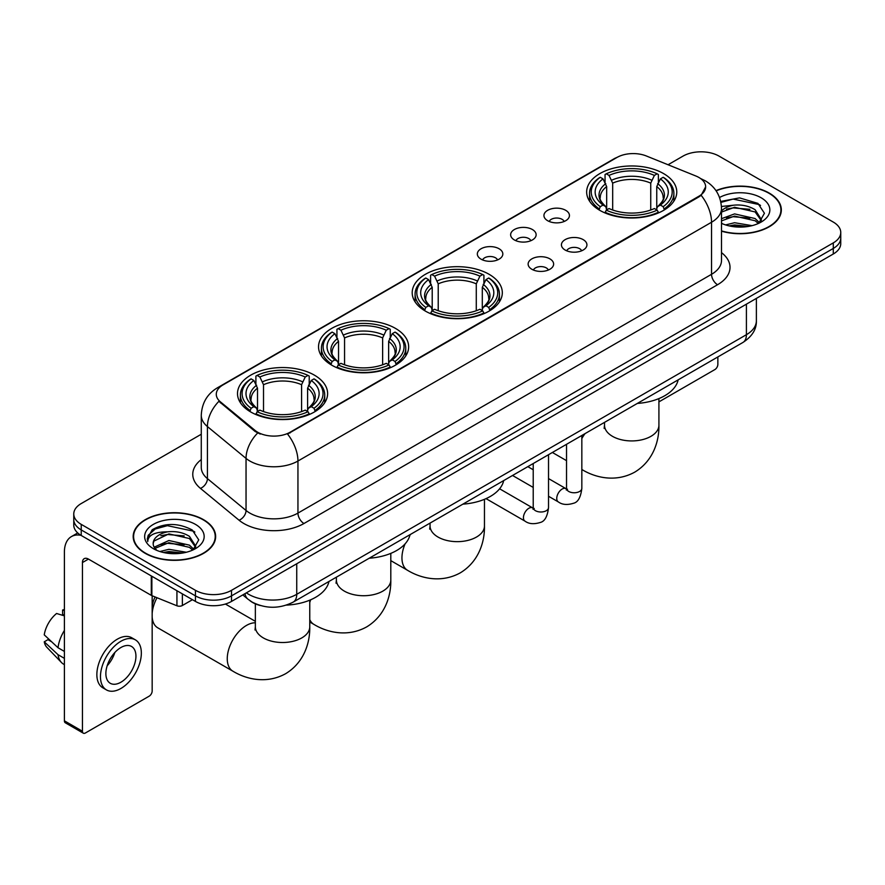<?xml version="1.0" encoding="UTF-8"?>
<svg xmlns="http://www.w3.org/2000/svg" width="885" height="885" viewBox="0 0 885 885"><rect width="100%" height="100%" fill="white"/><g stroke="black" fill="none" stroke-linecap="round" stroke-linejoin="round"><path stroke-width="1.33" d="M489.117 274.306A45.058 26.019 0 0 0 440.011 268.664A45.058 26.019 0 0 0 412.2 292.703A45.058 26.019 0 0 0 425.397 311.1A45.058 26.019 0 0 0 474.493 316.741A45.058 26.019 0 0 0 502.315 292.703A45.058 26.019 0 0 0 489.117 274.306M395.451 328.379A45.058 26.019 0 0 0 346.356 322.748A45.058 26.019 0 0 0 318.534 346.776A45.058 26.019 0 0 0 331.731 365.173A45.058 26.019 0 0 0 380.838 370.815A45.058 26.019 0 0 0 408.649 346.776A45.058 26.019 0 0 0 395.451 328.379M314.418 375.163A45.058 26.019 0 0 0 265.312 369.532A45.058 26.019 0 0 0 237.501 393.559A45.058 26.019 0 0 0 250.698 411.956A45.058 26.019 0 0 0 299.805 417.598A45.058 26.019 0 0 0 327.616 393.559A45.058 26.019 0 0 0 314.418 375.163M663.573 173.582A45.058 26.019 0 0 0 614.467 167.951A45.058 26.019 0 0 0 586.655 191.979A45.058 26.019 0 0 0 599.853 210.376A45.058 26.019 0 0 0 648.959 216.017A45.058 26.019 0 0 0 676.771 191.979A45.058 26.019 0 0 0 663.573 173.582M547.671 220.719A12.755 7.368 180 0 1 545.138 218.639A12.755 7.368 180 0 1 549.364 209.491A12.755 7.368 180 0 1 565.703 210.309A12.755 7.368 180 0 1 568.236 218.639A12.755 7.368 180 0 1 547.671 220.719M564.154 221.482A7.655 4.414 0 0 0 562.097 219.336A7.655 4.414 0 0 0 554.563 218.208A7.655 4.414 0 0 0 549.22 221.482M514.362 239.946A12.755 7.368 180 0 1 511.84 237.866A12.755 7.368 180 0 1 516.055 228.717A12.755 7.368 180 0 1 532.405 229.536A12.755 7.368 180 0 1 534.927 237.866A12.755 7.368 180 0 1 514.362 239.946M530.845 240.709A7.655 4.414 0 0 0 528.788 238.563A7.655 4.414 0 0 0 521.254 237.434A7.655 4.414 0 0 0 515.922 240.709M481.064 259.172A12.755 7.368 180 0 1 478.531 257.092A12.755 7.368 180 0 1 482.756 247.944A12.755 7.368 180 0 1 499.096 248.762A12.755 7.368 180 0 1 501.629 257.092A12.755 7.368 180 0 1 481.064 259.172M497.547 259.936A7.655 4.414 0 0 0 495.489 257.789A7.655 4.414 0 0 0 487.956 256.672A7.655 4.414 0 0 0 482.613 259.936M565.161 250.046A12.755 7.368 180 0 1 562.628 247.966A12.755 7.368 180 0 1 566.854 238.817A12.755 7.368 180 0 1 583.193 239.636A12.755 7.368 180 0 1 585.726 247.966A12.755 7.368 180 0 1 565.161 250.046M581.644 250.809A7.655 4.414 0 0 0 579.586 248.663A7.655 4.414 0 0 0 572.053 247.534A7.655 4.414 0 0 0 566.721 250.809M531.863 269.272A12.755 7.368 180 0 1 529.33 267.193A12.755 7.368 180 0 1 533.555 258.044A12.755 7.368 180 0 1 549.895 258.863A12.755 7.368 180 0 1 552.428 267.193A12.755 7.368 180 0 1 531.863 269.272M548.335 270.036A7.655 4.414 0 0 0 546.288 267.889A7.655 4.414 0 0 0 538.744 266.772A7.655 4.414 0 0 0 533.412 270.036M695.853 175.993A22.955 13.253 180 0 1 698.918 177.476A22.955 13.253 180 0 1 705.644 186.846A22.955 13.253 180 0 1 698.918 196.216L290.136 432.223A22.955 13.253 180 0 1 255.101 430.453L220.442 401.878A22.955 13.253 180 0 1 216.283 394.279A22.955 13.253 180 0 1 223.009 384.909L616.956 157.464A22.955 13.253 180 0 1 646.36 155.981L695.853 175.993M260.234 605.506A25.51 14.724 180 0 1 249.935 600.683M721.507 231.173A41.23 23.806 0 0 0 781.333 209.922A41.23 23.806 0 0 0 769.253 193.096A41.23 23.806 0 0 0 715.987 190.618M203.561 519.694A41.23 23.806 0 0 0 158.625 514.528A41.23 23.806 0 0 0 133.181 536.52A41.23 23.806 0 0 0 145.251 553.357A41.23 23.806 0 0 0 190.186 558.524A41.23 23.806 0 0 0 215.641 536.52A41.23 23.806 0 0 0 203.561 519.694M133.602 538.666A41.23 23.806 0 0 0 133.458 539.297M705.644 186.846L701.141 195.286L698.918 196.901L287.548 434.07A29.758 17.18 60 0 1 297.946 461.03A34.006 19.636 180 0 1 249.858 461.03A34.006 19.636 180 0 1 246.041 458.408L207.422 426.57A34.006 19.636 180 0 1 201.271 415.308L201.271 467.368A34.006 19.636 0 0 0 207.422 478.63L246.041 510.479A34.006 19.636 0 0 0 249.858 513.101A34.006 19.636 0 0 0 297.946 513.101L711.54 274.306A34.006 19.636 0 0 0 721.507 260.422L721.507 208.362A34.006 19.636 180 0 1 711.54 222.246A29.758 17.18 -120 0 0 701.141 195.286M201.271 434.247L81.232 503.554A25.51 14.724 0 0 0 73.765 513.964L73.765 525.07A25.51 14.724 0 0 0 81.232 535.48L195.452 601.424L195.452 595.87A25.51 14.724 0 0 0 231.516 595.87L833.283 248.453A25.51 14.724 0 0 0 840.75 238.043A25.51 14.724 0 0 1 833.283 248.453L231.516 595.87A25.51 14.724 0 0 1 195.452 595.87L81.232 529.927L195.452 595.87L195.452 590.317A25.51 14.724 0 0 0 231.516 590.317L833.283 242.899A25.51 14.724 0 0 0 840.75 232.489A25.51 14.724 0 0 0 833.283 222.069L719.062 156.125A25.51 14.724 0 0 0 682.988 156.125L668.053 164.754M73.765 519.517A25.51 14.724 0 0 0 81.232 529.927A25.51 14.724 0 0 1 73.765 519.517M260.256 434.07L255.101 431.46L218.894 401.314A29.758 19.901 129.5 0 0 207.422 426.57L207.422 478.63A8.507 5.686 -50.5 0 1 200.464 488.387A42.513 24.537 180 0 1 201.271 459.58M73.765 513.964A25.51 14.724 0 0 0 81.232 524.374L195.452 590.317M215.365 539.297A41.23 23.806 0 0 0 215.221 538.666M781.057 212.699A41.23 23.806 0 0 0 780.913 212.068M195.452 601.424A25.51 14.724 0 0 0 231.516 601.424L833.283 254.006A25.51 14.724 0 0 0 840.75 243.596L840.75 232.489M721.507 230.897A40.81 23.563 0 0 0 780.913 209.922A40.81 23.563 0 0 0 768.954 193.262A40.81 23.563 0 0 0 716.142 190.85M725.589 224.923L734.594 222.721L752.073 225.653M729.118 225.896L734.594 224.923L748.411 226.427M721.507 218.672L734.594 213.905L755.126 218.551L759.507 222.721M721.507 220.874L734.594 216.106L755.126 220.752L758.368 223.485M721.452 206.459L733.411 205.22A21.251 12.268 0 0 0 721.507 210.929M733.411 205.22C741.575 204.369 748.81 205.873 755.126 209.734L761.354 219.524L761.2 221.15M721.507 212.068L734.594 207.289L755.126 211.935L761.288 220.63M721.507 222.898L722.414 223.739M721.507 223.341A29.758 17.18 0 0 0 761.144 222.069A29.758 17.18 0 0 0 761.144 197.775A29.758 17.18 0 0 0 719.549 197.499M758.722 223.33L764.441 213.263L757.914 203.373L739.517 197.875L720.733 201.448M720.932 202.399L733.09 199.081L759.264 204.59L760.536 205.475M726.508 209.114L733.09 207.898L749.916 209.314M726.508 217.931L733.09 216.703L749.916 218.13M729.683 226.018L733.09 225.52L748.091 226.471M658.916 401.878L714.848 369.587A4.248 2.456 120 0 0 717.857 364.377L717.857 356.943M145.549 553.18A40.81 23.563 0 0 0 190.032 558.291A40.81 23.563 0 0 0 215.221 536.52A40.81 23.563 0 0 0 203.262 519.86A40.81 23.563 0 0 0 158.791 514.76A40.81 23.563 0 0 0 133.602 536.52A40.81 23.563 0 0 0 145.549 553.18M159.897 551.521L168.913 549.319L186.381 552.251M163.426 552.494L168.913 551.521L182.719 553.025M154.167 547.207L168.913 540.503L189.434 545.149L193.815 549.319M154.897 548.412L168.913 542.704L189.434 547.35L192.676 550.083M193.03 549.928L198.749 539.861L192.222 529.971C178.239 522.747 164.898 522.67 152.209 529.728L147.308 538.699L147.773 541.576C148.049 535.115 154.698 531.863 167.73 531.819A21.251 12.268 0 0 0 153.16 543.467A21.251 12.268 0 0 0 154.189 547.24L156.722 550.337M167.73 531.819C175.883 530.967 183.118 532.471 189.434 536.332L195.662 546.122L195.519 547.749M153.16 543.711L153.879 541.1L168.913 533.887L189.434 538.534L195.596 547.229M195.452 524.374A29.758 17.18 0 0 0 153.37 524.374A29.758 17.18 0 0 0 153.37 548.678A29.758 17.18 0 0 0 195.452 548.667A29.758 17.18 0 0 0 195.452 524.374M147.308 538.899L148.237 535.27L155.251 528.987L167.398 525.679L193.572 531.188L194.844 532.073M160.827 535.713L167.398 534.496L184.224 535.912M160.827 544.529L167.398 543.302L184.224 544.729M163.99 552.616L167.398 552.118L182.398 553.07M599.034 209.9L600.251 206.681A40.467 23.364 0 0 1 600.251 177.288L603.028 178.892A36.562 21.107 0 0 0 603.028 205.066L605.783 206.636L606.667 209.911M606.667 208.572L606.667 186.591L603.028 178.892M605.052 182.376L605.052 174.511L606.258 173.814A40.467 23.364 0 0 1 657.157 173.814L654.38 175.418A36.562 21.107 0 0 0 609.046 175.418L612.674 183.129L612.674 209.999M650.74 209.999L650.74 183.129L654.38 175.418M637.333 403.427A46.761 26.992 0 0 0 678.131 379.875M605.052 212.234A42.17 24.349 0 0 0 658.374 212.234L657.157 210.143A40.467 23.364 0 0 1 606.258 210.143L605.052 212.953M658.374 212.953L658.374 212.234M600.251 177.288L599.034 177.974A42.17 24.349 0 0 0 589.543 193.373A42.17 24.349 0 0 0 599.034 208.76M657.157 173.814L658.374 174.511L658.374 182.376M606.258 210.143L609.046 208.539A36.562 21.107 0 0 0 654.38 208.539L657.157 210.143M603.028 205.066L600.251 206.681M609.046 175.418L606.258 173.814M605.783 183.626A32.701 18.884 0 0 0 605.783 206.636L605.937 206.736C601.291 202.245 599.399 199.191 600.251 197.587A31.451 18.165 0 0 1 606.667 186.591M664.381 208.76A42.17 24.349 0 0 0 673.883 193.373A42.17 24.349 0 0 0 664.381 177.974L663.175 177.288A40.467 23.364 0 0 1 663.175 206.681L664.381 209.9M663.175 206.681L660.387 205.066A36.562 21.107 0 0 0 660.387 178.892L663.175 177.288M660.387 178.892L656.758 186.591L656.758 208.572L657.644 206.636L660.387 205.066M656.758 186.591A31.451 18.165 0 0 1 663.164 197.587C664.027 199.202 662.135 202.245 657.489 206.736L657.644 206.636A32.701 18.884 0 0 0 657.644 183.626M656.758 209.911L656.758 208.572M424.579 310.613L425.796 307.394A40.467 23.364 0 0 1 425.796 278.012L428.572 279.616A36.562 21.107 0 0 0 428.572 305.79L431.327 307.349L432.212 310.635M432.212 309.296L432.212 287.315L428.572 279.616M430.597 283.1L430.597 275.224L431.803 274.538A40.467 23.364 0 0 1 482.701 274.538L479.924 276.142A36.562 21.107 0 0 0 434.59 276.142L438.219 283.842L438.219 310.724M476.285 310.724L476.285 283.842L479.924 276.142M462.877 504.151A46.761 26.992 0 0 0 503.676 480.599M430.597 312.958A42.17 24.349 0 0 0 483.918 312.958L482.701 310.867A40.467 23.364 0 0 1 431.803 310.867L430.597 313.677M483.918 313.677L483.918 312.958M425.796 278.012L424.579 278.698A42.17 24.349 0 0 0 415.087 294.097A42.17 24.349 0 0 0 424.579 309.484M482.701 274.538L483.918 275.224L483.918 283.1M431.803 310.867L434.59 309.263A36.562 21.107 0 0 0 479.924 309.263L482.701 310.867M428.572 305.79L425.796 307.394M434.59 276.142L431.803 274.538M431.327 284.351A32.701 18.884 0 0 0 431.327 307.349L431.482 307.449C426.835 302.958 424.933 299.915 425.796 298.3A31.451 18.165 0 0 1 432.212 287.315M489.925 309.484A42.17 24.349 0 0 0 499.428 294.097A42.17 24.349 0 0 0 489.925 278.698L488.719 278.012A40.467 23.364 0 0 1 488.719 307.394L489.925 310.613M488.719 307.394L485.931 305.79A36.562 21.107 0 0 0 485.931 279.616L488.719 278.012M485.931 279.616L482.303 287.315L482.303 309.296L483.188 307.349L485.931 305.79M482.303 287.315A31.451 18.165 0 0 1 488.708 298.3C489.571 299.926 487.679 302.969 483.033 307.449L483.188 307.349A32.701 18.884 0 0 0 483.188 284.351M482.303 310.635L482.303 309.296M330.924 364.697L332.129 361.467A40.467 23.364 0 0 1 332.129 332.085L334.917 333.689A36.562 21.107 0 0 0 334.917 359.863L337.661 361.423L338.546 364.709M338.546 363.37L338.546 341.389L334.917 333.689M336.931 337.174L336.931 329.297L338.147 328.612A40.467 23.364 0 0 1 389.046 328.612L386.258 330.216A36.562 21.107 0 0 0 340.924 330.216L344.564 337.915L344.564 364.797M382.63 364.797L382.63 337.915L386.258 330.216M369.211 558.225A46.761 26.992 0 0 0 410.009 534.673M336.931 367.032A42.17 24.349 0 0 0 390.252 367.032L389.046 364.941A40.467 23.364 0 0 1 338.147 364.941L336.931 367.751M390.252 367.751L390.252 367.032M332.129 332.085L330.924 332.771A42.17 24.349 0 0 0 321.421 348.17A42.17 24.349 0 0 0 330.924 363.558M389.046 328.612L390.252 329.297L390.252 337.174M338.147 364.941L340.924 363.337A36.562 21.107 0 0 0 386.258 363.337L389.046 364.941M334.917 359.863L332.129 361.467M340.924 330.216L338.147 328.612M337.661 338.424A32.701 18.884 0 0 0 337.661 361.423L337.816 361.534C333.169 357.031 331.278 353.989 332.14 352.385A31.451 18.165 0 0 1 338.546 341.389M396.27 363.558A42.17 24.349 0 0 0 405.761 348.17A42.17 24.349 0 0 0 396.27 332.771L395.053 332.085A40.467 23.364 0 0 1 395.053 361.467L396.27 364.697M395.053 361.467L392.276 359.863A36.562 21.107 0 0 0 392.276 333.689L395.053 332.085M392.276 333.689L388.637 341.389L388.637 363.37L389.533 361.423L392.276 359.863M388.637 341.389A31.451 18.165 0 0 1 395.053 352.385C395.905 354 394.013 357.042 389.378 361.534L389.533 361.423A32.701 18.884 0 0 0 389.533 338.424M388.637 364.709L388.637 363.37M152.165 606.922A18.707 10.797 -60 0 1 155.118 596.966M156.999 597.729A27.203 15.709 120 0 0 152.165 613.559M152.165 617.066A27.203 15.709 120 0 0 157.74 627.808L232.888 671.184A27.203 15.709 -60 0 1 228.717 649.391A27.203 15.709 -60 0 1 246.484 625.418A27.203 15.709 -60 0 1 255.356 622.797M249.891 411.481L251.097 408.262A40.467 23.364 0 0 1 251.097 378.868L253.873 380.473A36.562 21.107 0 0 0 253.873 406.646L256.628 408.217L257.513 411.492M257.513 410.153L257.513 388.172L253.873 380.473M255.898 383.957L255.898 376.092L257.104 375.395A40.467 23.364 0 0 1 308.013 375.395L305.225 377.01A36.562 21.107 0 0 0 259.891 377.01L263.52 384.709L263.52 411.58M301.586 411.58L301.586 384.709L305.225 377.01M286.419 605.119A46.761 26.992 0 0 0 328.977 581.456M255.898 413.815A42.17 24.349 0 0 0 309.219 413.815L308.013 411.724A40.467 23.364 0 0 1 257.104 411.724L255.898 414.534M309.219 414.534L309.219 413.815M251.097 378.868L249.891 379.554A42.17 24.349 0 0 0 240.388 394.953A42.17 24.349 0 0 0 249.891 410.341M308.013 375.395L309.219 376.092L309.219 383.957M257.104 411.724L259.891 410.12A36.562 21.107 0 0 0 305.225 410.12L308.013 411.724M253.873 406.646L251.097 408.262M259.891 377.01L257.104 375.395M256.628 385.207A32.701 18.884 0 0 0 256.628 408.217L256.783 408.317C252.136 403.826 250.245 400.772 251.097 399.168A31.451 18.165 0 0 1 257.513 388.172M315.226 410.341A42.17 24.349 0 0 0 324.729 394.953A42.17 24.349 0 0 0 315.226 379.554L314.02 378.868A40.467 23.364 0 0 1 314.02 408.262L315.226 411.481M314.02 408.262L311.243 406.646A36.562 21.107 0 0 0 311.243 380.473L314.02 378.868M311.243 380.473L307.604 388.172L307.604 410.153L308.489 408.217L311.243 406.646M307.604 388.172A31.451 18.165 0 0 1 314.009 399.168C314.872 400.783 312.98 403.837 308.334 408.317L308.489 408.217A32.701 18.884 0 0 0 308.489 385.207M307.604 411.492L307.604 410.153M182.376 593.879L182.376 605.506L192.443 599.698M80.944 535.314A34.006 19.636 -120 0 0 71.442 536.576A34.006 19.636 -120 0 0 64.395 552.14L64.395 720.821L82.438 731.242L82.438 562.561A8.507 4.912 60 0 1 84.197 558.667A8.507 4.912 60 0 1 88.445 559.088L151.302 595.373L151.302 575.936M82.438 731.242A4.248 2.456 120 0 0 83.312 733.178L65.28 722.768A4.248 2.456 -60 0 1 64.395 720.821M83.312 733.178A4.248 2.456 120 0 0 85.436 732.968L149.156 696.185A4.248 2.456 120 0 0 152.165 690.975L152.165 595.771M182.376 605.506A4.248 2.456 180 0 1 176.934 605.783L151.866 595.649A4.248 2.456 180 0 1 151.302 595.373M120.902 682.224A21.251 12.268 120 0 0 134.797 663.496A21.251 12.268 120 0 0 131.533 646.47A21.251 12.268 120 0 0 120.902 647.521A21.251 12.268 120 0 0 107.019 666.25A21.251 12.268 120 0 0 110.282 683.286A21.251 12.268 120 0 0 120.902 682.224M107.173 665.752A21.251 12.268 120 0 0 114.807 652.544M64.395 610.573L62.592 610.031L62.592 614.301L64.395 615.341M135.361 639.844L131.754 637.764A28.906 16.693 120 0 0 117.296 639.191A28.906 16.693 120 0 0 98.412 664.668A28.906 16.693 120 0 0 102.848 687.822L106.454 689.913A28.906 16.693 120 0 0 120.902 688.475A28.906 16.693 120 0 0 139.786 663.009A28.906 16.693 120 0 0 135.361 639.844A28.906 16.693 120 0 0 120.902 641.271A28.906 16.693 120 0 0 102.018 666.748A28.906 16.693 120 0 0 106.454 689.913M64.395 630.452A28.054 16.195 120 0 0 58.012 647.731L44.25 634.855A22.103 12.766 120 0 1 56.585 613.493L64.395 615.871M64.395 651.426L58.012 647.731M51.695 641.824L47.945 639.667L44.25 641.802L58.012 654.679L64.395 658.363M58.012 654.679A28.054 16.195 120 0 0 61.474 662.511A28.054 16.195 120 0 0 63.598 664.181L64.395 664.646M64.395 609.522A22.103 12.766 120 0 0 62.592 610.031M44.25 641.802A22.103 12.766 120 0 0 46.861 647.3L61.474 662.511M220.442 401.878L220.442 402.885M255.101 430.453L255.101 431.46M290.136 432.223L290.136 432.909M698.918 196.216L698.918 196.901M303.964 523.511A8.507 4.912 60 0 1 297.946 513.101L297.946 461.03L711.54 222.246L711.54 274.306A8.507 4.912 60 0 0 717.558 284.727L303.964 523.511A42.513 24.537 180 0 1 243.84 523.511A42.513 24.537 180 0 1 239.083 520.236L200.464 488.387M721.507 208.362C720.932 196.138 715.556 186.967 705.378 180.861L701.086 178.77A29.758 13.939 112 0 0 700.688 178.615M220.476 386.645A29.758 17.18 -120 0 0 217.4 387.807C207.223 393.913 201.846 403.073 201.271 415.308M217.4 387.807L614.456 158.559A29.758 17.18 60 0 1 616.712 157.607M257.635 433.042A29.758 19.901 129.5 0 0 246.041 458.408L246.041 510.479A8.507 5.686 -50.5 0 1 239.083 520.236M721.507 252.645A42.513 24.537 180 0 1 717.558 284.727M231.516 590.317L231.516 601.424M833.283 242.899L833.283 254.006M81.232 524.374L81.232 535.48M246.373 592.85A34.006 19.636 0 0 0 248.652 594.311A34.006 19.636 0 0 0 296.74 594.311L746.409 334.696A34.006 19.636 0 0 0 756.376 320.812C756.62 329.253 752.128 336.477 742.891 342.484L293.223 602.099A17.003 9.812 60 0 0 296.74 594.311L296.74 563.767M746.409 304.152L746.409 334.696A17.003 9.812 60 0 1 742.891 342.484M244.99 593.647A17.003 11.372 129.5 0 0 247.955 599.178L242.789 594.919M658.916 398.582L658.916 425.22A27.203 15.709 180 0 1 650.951 436.327A27.203 15.709 180 0 1 612.475 436.327A27.203 15.709 180 0 1 604.51 425.22L604.145 428.428M582.042 469.603A27.203 15.709 -60 0 1 581.832 469.481L582.042 469.603C595.483 477.789 615.761 482.59 634.744 472.136C653.307 460.919 659.281 440.94 658.916 425.22M581.832 438.551A27.203 15.709 -60 0 1 585.051 433.606M650.74 183.129A31.451 18.165 0 0 0 612.674 183.129M651.637 180.153A32.701 18.884 0 0 0 611.789 180.153M484.46 499.306L484.46 525.944A27.203 15.709 180 0 1 476.495 537.051A27.203 15.709 180 0 1 438.02 537.051A27.203 15.709 180 0 1 430.055 525.944L429.69 529.153M484.46 525.944C484.825 541.664 478.851 561.643 460.288 572.849C441.305 583.315 421.028 578.513 407.587 570.327A27.203 15.709 -60 0 1 405.109 543.844M409.855 535.359A27.203 15.709 -60 0 1 410.596 534.33M476.285 283.842A31.451 18.165 0 0 0 438.219 283.842M477.181 280.877A32.701 18.884 0 0 0 437.334 280.877M390.805 553.379L390.805 580.018A27.203 15.709 180 0 1 382.829 591.125A27.203 15.709 180 0 1 344.353 591.125A27.203 15.709 180 0 1 336.388 580.018L336.034 583.226M390.805 580.018C391.17 595.738 385.185 615.717 366.633 626.923C347.65 637.388 327.361 632.587 313.921 624.401A27.203 15.709 -60 0 1 309.761 619.633M309.761 602.563A27.203 15.709 -60 0 1 310.701 599.764M382.63 337.915A31.451 18.165 0 0 0 344.564 337.915M383.515 334.95A32.701 18.884 0 0 0 343.668 334.95M309.761 600.163L309.761 626.801A27.203 15.709 180 0 1 301.796 637.908A27.203 15.709 180 0 1 263.321 637.908A27.203 15.709 180 0 1 255.356 626.801L255.002 630.009M301.586 384.709A31.451 18.165 0 0 0 263.52 384.709M302.482 381.745A32.701 18.884 0 0 0 262.635 381.745M581.832 435.475L581.832 488.354A7.655 4.414 180 0 1 579.244 491.662A7.655 4.414 180 0 1 568.767 491.474A7.655 4.414 180 0 1 566.533 488.354L566.278 490.002L566.964 489.438M581.832 488.354C580.781 497.237 578.027 502.204 573.58 503.244C567.252 505.202 562.174 504.76 558.335 501.917A7.655 4.414 -60 0 1 557.163 495.788A7.655 4.414 -60 0 1 562.152 489.051A7.655 4.414 -60 0 1 562.495 488.863A7.655 4.414 -60 0 1 565.98 488.664L567.539 489.283M548.523 454.702L548.523 507.581A7.655 4.414 180 0 1 545.934 510.899A7.655 4.414 180 0 1 535.469 510.7A7.655 4.414 180 0 1 533.224 507.581L532.98 509.229L533.666 508.665M548.523 507.581C547.483 516.464 544.729 521.431 540.27 522.471C533.954 524.429 528.876 523.986 525.026 521.154A7.655 4.414 -60 0 1 523.854 515.015A7.655 4.414 -60 0 1 528.854 508.278A7.655 4.414 -60 0 1 529.197 508.09A7.655 4.414 -60 0 1 532.681 507.901L534.23 508.51M82.438 562.561L88.445 559.088M151.866 576.268L151.866 595.649M176.934 605.783L176.934 590.737M614.456 158.559L619.909 156.025M293.223 602.099C279.538 608.968 265.854 608.968 252.17 602.099L247.955 599.178M756.376 320.812L756.376 298.411M780.913 213.34L780.913 209.922M215.221 539.938L215.221 536.52M133.602 539.938L133.602 536.52M566.533 460.654L552.373 452.478M589.543 201.149L589.543 193.373M673.883 201.149L673.883 193.373M604.51 422.377L604.51 425.22M407.587 570.327L390.805 560.636M415.087 301.873L415.087 294.097M499.428 301.873L499.428 294.097M430.055 523.101L430.055 525.944M313.921 624.401L309.761 622M321.421 355.947L321.421 348.17M405.761 355.947L405.761 348.17M336.388 577.175L336.388 580.018M309.761 626.801C310.126 642.532 304.152 662.5 285.601 673.717C266.606 684.171 246.329 679.37 232.888 671.184M240.388 402.73L240.388 394.953M324.729 402.73L324.729 394.953M255.356 621.325L225.398 604.035M255.356 603.858L255.356 626.801M558.335 501.917L548.523 496.264M533.224 487.425L512.537 475.477M566.533 444.303L566.533 488.354M565.98 488.664L548.523 478.586M533.224 469.758L527.836 466.649M525.026 521.154L486.02 498.631M533.224 463.53L533.224 507.581M532.681 507.901L499.605 488.797M71.442 536.576L77.714 532.947"/></g></svg>
